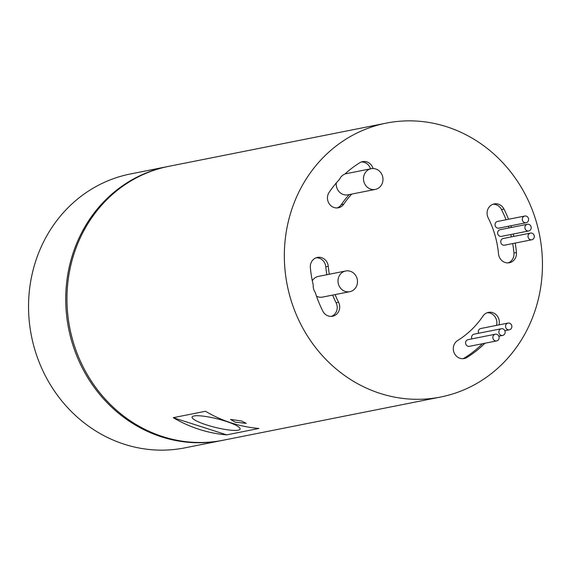 <?xml version="1.0" encoding="UTF-8"?>
<svg xmlns="http://www.w3.org/2000/svg" width="571" height="571" viewBox="0 0 571 571"><rect width="100%" height="100%" fill="white"/><g stroke="black" fill="none" stroke-linecap="round" stroke-linejoin="round"><path stroke-width="0.86" d="M498.99 324.892A9.743 8.972 78.8 0 0 499.033 324.728A9.743 8.972 78.8 0 0 488.433 312.38A9.743 8.972 78.8 0 0 483.009 316.041A92.545 85.25 78.8 0 1 457.642 340.516A9.743 8.972 78.8 0 0 453.931 352.286A9.743 8.972 78.8 0 0 464.202 358.538A9.743 8.972 78.8 0 0 466.957 357.446A112.023 103.194 78.8 0 0 484.922 343.242M496.513 325.384A9.743 8.972 78.8 0 0 496.556 325.22A9.743 8.972 78.8 0 0 487.213 312.722M508.047 323.086A3.412 3.141 78.8 0 0 505.663 325.456A3.412 3.141 78.8 0 0 509.375 329.781A3.412 3.141 78.8 0 0 511.759 327.411A3.412 3.141 78.8 0 0 508.047 323.086L480.782 328.511A3.412 3.141 78.8 0 0 478.619 333.257M501.338 328.739A3.412 3.141 78.8 0 0 498.961 331.109A3.412 3.141 78.8 0 0 502.673 335.427A3.412 3.141 78.8 0 0 505.05 333.064A3.412 3.141 78.8 0 0 501.338 328.739L474.073 334.163A3.412 3.141 78.8 0 0 471.896 338.874M495.321 334.221L468.056 339.638A3.412 3.141 78.8 0 0 465.679 342.008A3.412 3.141 78.8 0 0 469.391 346.326L496.649 340.908A3.412 3.141 78.8 0 0 499.033 338.546A3.412 3.141 78.8 0 0 495.321 334.221A3.412 3.141 78.8 0 0 492.944 336.59A3.412 3.141 78.8 0 0 496.649 340.908M316.198 257.771A9.743 8.972 78.8 0 1 325.798 266.814L328.275 266.322A9.743 8.972 78.8 0 0 317.419 257.428A9.743 8.972 78.8 0 0 310.36 267.635A112.023 103.194 78.8 0 0 313.236 285.008A10.556 9.721 78.8 0 0 315.306 292.53A112.023 103.194 78.8 0 0 322.829 311.138A9.743 8.972 78.8 0 0 332.6 316.248A9.743 8.972 78.8 0 0 339.402 309.489A9.743 8.972 78.8 0 0 338.582 302.259A92.545 85.25 78.8 0 1 335.113 294.6M331.344 316.405A9.743 8.972 78.8 0 0 336.926 309.982A9.743 8.972 78.8 0 0 336.098 302.751L338.582 302.259M345.683 270.982A10.556 9.721 78.8 0 0 338.317 278.305A10.556 9.721 78.8 0 0 349.795 291.681A10.556 9.721 78.8 0 0 357.168 284.358A10.556 9.721 78.8 0 0 345.683 270.982L318.418 276.4A10.556 9.721 78.8 0 0 312.287 280.754M530.488 233.082L503.222 238.5A3.412 3.141 78.8 0 0 500.846 240.862A3.412 3.141 78.8 0 0 504.55 245.187L531.815 239.77A3.412 3.141 78.8 0 0 534.199 237.4A3.412 3.141 78.8 0 0 530.488 233.082A3.412 3.141 78.8 0 0 528.111 235.445A3.412 3.141 78.8 0 0 531.815 239.77M527.39 224.275L500.125 229.692A3.412 3.141 78.8 0 0 497.741 232.062A3.412 3.141 78.8 0 0 501.452 236.38L528.717 230.962A3.412 3.141 78.8 0 0 531.094 228.6A3.412 3.141 78.8 0 0 527.39 224.275A3.412 3.141 78.8 0 0 525.006 226.644A3.412 3.141 78.8 0 0 528.717 230.962M524.792 216.031L497.527 221.448A3.412 3.141 78.8 0 0 495.15 223.811A3.412 3.141 78.8 0 0 498.854 228.136L526.119 222.719A3.412 3.141 78.8 0 0 528.503 220.356A3.412 3.141 78.8 0 0 524.792 216.031A3.412 3.141 78.8 0 0 522.408 218.393A3.412 3.141 78.8 0 0 526.119 222.719M508.54 219.257A112.023 103.194 78.8 0 0 503.965 209.036A9.743 8.972 78.8 0 0 494.186 203.918A9.743 8.972 78.8 0 0 488.212 217.915A92.545 85.25 78.8 0 1 498.512 253.845A9.743 8.972 78.8 0 0 509.375 262.746A9.743 8.972 78.8 0 0 516.17 255.986A9.743 8.972 78.8 0 0 516.434 252.532A112.023 103.194 78.8 0 0 515.185 243.075M508.111 262.896A9.743 8.972 78.8 0 0 513.693 256.479A9.743 8.972 78.8 0 0 513.957 253.024A112.023 103.194 78.8 0 0 512.708 243.567M373.07 168.538A9.743 8.972 78.8 0 0 362.592 161.636A9.743 8.972 78.8 0 0 359.83 162.721A112.023 103.194 78.8 0 0 344.834 174.098A10.556 9.721 78.8 0 0 339.602 179.265A112.023 103.194 78.8 0 0 329.132 192.348A9.743 8.972 78.8 0 0 328.932 203.319A9.743 8.972 78.8 0 0 338.353 207.794A9.743 8.972 78.8 0 0 343.785 204.125A92.545 85.25 78.8 0 1 351.715 194.097M370.536 168.838A9.743 8.972 78.8 0 0 361.372 161.978M382.663 182.085A10.556 9.721 78.8 0 0 371.179 168.709A10.556 9.721 78.8 0 0 363.813 176.032A10.556 9.721 78.8 0 0 375.297 189.408A10.556 9.721 78.8 0 0 382.663 182.085M235.281 422.205L230.548 419.428L241.476 420.977L246.301 423.354L235.281 422.205M225.545 421.191A24.76 4.39 -166 0 0 192.077 417.08A24.76 4.39 -166 0 0 206.652 424.945A24.76 4.39 -166 0 0 240.12 429.064A24.76 4.39 -166 0 0 225.545 421.191M168.188 166.454A139.624 128.618 78.8 0 0 167.567 166.575A139.624 128.618 78.8 0 0 70.083 263.459A139.624 128.618 78.8 0 0 221.998 440.477A139.624 128.618 78.8 0 0 222.619 440.348M167.567 166.575L130.395 173.969A139.624 128.618 78.8 0 0 32.904 270.847A139.624 128.618 78.8 0 0 184.818 447.864L221.998 440.477M538.096 300.153A139.624 128.618 78.8 0 0 386.182 123.136A139.624 128.618 78.8 0 0 288.698 220.013A139.624 128.618 78.8 0 0 440.605 397.031A139.624 128.618 78.8 0 0 538.096 300.153M386.182 123.136L168.809 166.332A139.624 128.618 78.8 0 0 71.325 263.21A139.624 128.618 78.8 0 0 223.232 440.227L440.605 397.031M513.843 236.387A112.023 103.194 78.8 0 0 513.279 234.031M511.423 227.451A112.023 103.194 78.8 0 0 510.881 225.745M328.275 266.322A92.545 85.25 78.8 0 0 329.324 274.23M226.723 434.866A139.624 128.618 -101.2 0 1 173.249 417.679L205.474 411.277A139.624 128.618 78.8 0 0 258.949 428.457L226.723 434.866L173.249 417.679M336.283 182.963A10.556 9.721 78.8 0 0 348.032 194.825L375.297 189.408M349.238 194.59A92.545 85.25 78.8 0 0 341.308 204.618L343.785 204.125M337.097 207.944A9.743 8.972 78.8 0 0 341.308 204.618M506.063 219.749A112.023 103.194 78.8 0 0 501.481 209.528A9.743 8.972 78.8 0 0 492.966 204.261M511.366 236.879A112.023 103.194 78.8 0 0 510.795 234.524M508.947 227.943A112.023 103.194 78.8 0 0 508.397 226.237M316.52 296.228A10.556 9.721 78.8 0 0 322.529 297.098L349.795 291.681M332.636 295.093A92.545 85.25 78.8 0 0 336.098 302.751M325.798 266.814A92.545 85.25 78.8 0 0 326.848 274.722M462.938 358.688A9.743 8.972 78.8 0 0 464.48 357.938A112.023 103.194 78.8 0 0 482.438 343.735M513.957 253.024L516.434 252.532M501.481 209.528L503.965 209.036M464.48 357.938L466.957 357.446M345.048 173.905L371.179 168.709M498.833 336.191L502.673 335.427M504.835 330.68L509.375 329.781"/></g></svg>

